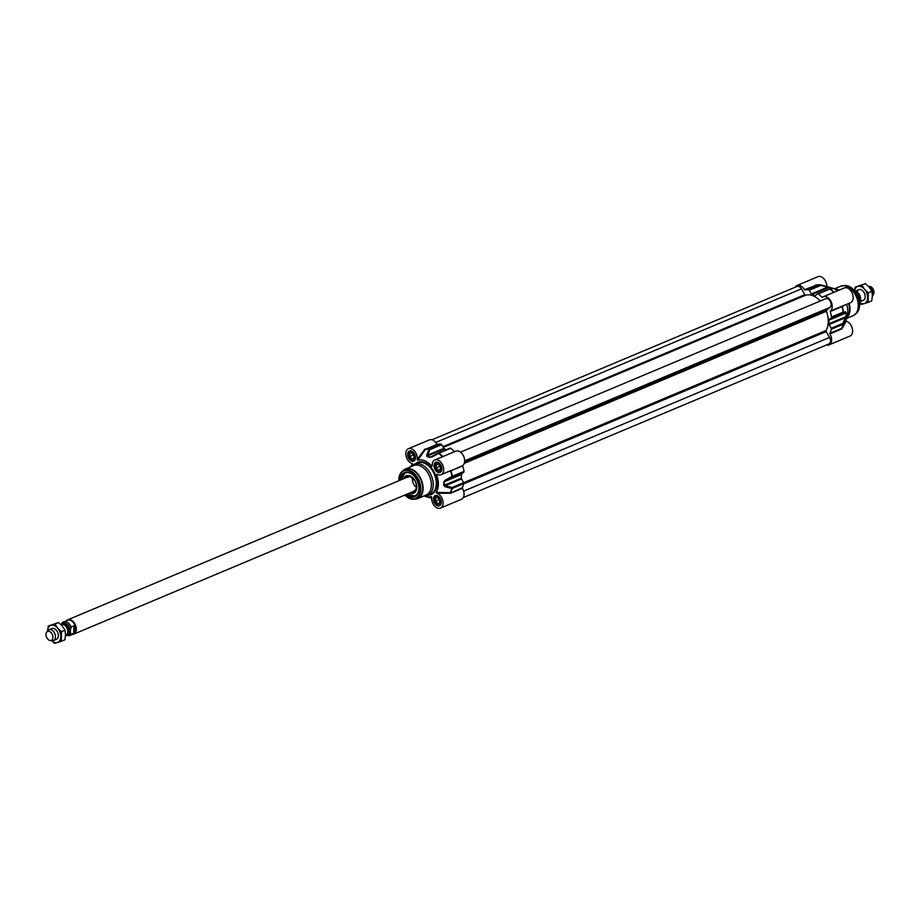 <?xml version="1.0" encoding="UTF-8"?>
<svg xmlns="http://www.w3.org/2000/svg" width="920" height="920" viewBox="0 0 920 920"><rect width="100%" height="100%" fill="white"/><g stroke="black" fill="none" stroke-linecap="round" stroke-linejoin="round"><path stroke-width="1.38" d="M436.172 467.831L436.229 464.784L438.345 464.151L440.392 466.566L440.346 469.614L438.23 470.246L436.172 467.831L439.565 466.405L440.381 467.371M438.23 470.246L440.346 469.349M439.576 465.6L439.565 466.405M436.862 470.373A4.853 3.174 -112.8 0 0 436.919 470.43A4.853 3.174 -112.8 0 0 440.369 471.58A4.853 3.174 -112.8 0 0 441.105 471.063M437.506 462.484A4.853 3.174 -112.8 0 0 436.609 462.645A4.853 3.174 -112.8 0 0 435.022 465.911A4.853 3.174 -112.8 0 0 435.022 465.991M435.424 468.061A4.554 2.978 67.2 0 1 435.022 466.072A4.554 2.978 67.2 0 1 438.702 463.243A4.554 2.978 67.2 0 1 441.404 469.671A4.554 2.978 67.2 0 1 436.804 470.315A4.554 2.978 67.2 0 1 435.424 468.061M438.989 498.985L439.806 500.756M435.597 501.216L435.643 498.168L437.759 497.536L439.817 499.951L439.76 502.998L437.655 503.631L435.597 501.216L438.978 499.79M437.655 503.631L439.772 502.734M436.919 495.857A4.853 3.174 -112.8 0 0 436.034 496.029A4.853 3.174 -112.8 0 0 434.941 497.018A4.853 3.174 -112.8 0 0 434.435 499.296A4.853 3.174 -112.8 0 0 434.435 499.376M436.275 503.757A4.853 3.174 -112.8 0 0 436.333 503.815A4.853 3.174 -112.8 0 0 439.783 504.965A4.853 3.174 -112.8 0 0 440.53 504.447M434.918 497.317A4.554 2.978 67.2 0 1 439.323 497.628A4.554 2.978 67.2 0 1 440.577 503.711A4.554 2.978 67.2 0 1 436.229 503.7A4.554 2.978 67.2 0 1 434.447 499.456A4.554 2.978 67.2 0 1 434.918 497.317M413.183 454.33L414 456.101M409.791 456.561L409.848 453.514L411.953 452.881L414.011 455.296L413.954 458.344L411.849 458.976L409.791 456.561L413.172 455.135M411.849 458.976L413.966 458.091M411.113 451.214A4.853 3.174 -112.8 0 0 410.228 451.375A4.853 3.174 -112.8 0 0 409.135 452.364A4.853 3.174 -112.8 0 0 408.629 454.652A4.853 3.174 -112.8 0 0 408.641 454.721M410.469 459.103A4.853 3.174 -112.8 0 0 410.527 459.16A4.853 3.174 -112.8 0 0 413.977 460.31A4.853 3.174 -112.8 0 0 414.724 459.793M409.112 452.663A4.554 2.978 67.2 0 1 413.528 452.973A4.554 2.978 67.2 0 1 414.77 459.057A4.554 2.978 67.2 0 1 410.423 459.046A4.554 2.978 67.2 0 1 408.641 454.802A4.554 2.978 67.2 0 1 409.112 452.663M440.461 508.104L461.449 499.284A8.004 5.232 -112.8 0 0 462.369 488.301L462.3 487.761A26.668 17.422 -112.8 0 0 463.818 483.575A0.966 0.632 -112.8 0 0 463.657 482.655L451.984 487.554L452.145 488.474A0.966 0.632 -112.8 0 0 451.984 487.554L445.291 485.772L445.061 486.691L451.731 488.554A26.553 17.342 67.2 0 1 450.248 492.683L436.275 492.418L436.701 493.212A8.004 5.232 67.2 0 1 442.761 500.411A8.004 5.232 67.2 0 1 440.461 508.104A8.004 5.232 67.2 0 1 434.228 505.574A8.004 5.232 67.2 0 1 431.71 497.294L431.572 496.719M436.804 444.072A8.004 5.232 -112.8 0 0 429.444 439.886L408.457 448.695A8.004 5.232 67.2 0 1 414.702 451.225A8.004 5.232 67.2 0 1 417.22 459.494L417.691 460.241L425.546 449.247L437.218 444.348L425.281 449.489A26.553 17.342 67.2 0 1 429.053 449.305A0.966 0.609 24.2 0 1 430.031 449.569A0.966 0.632 -112.8 0 0 429.364 449.052A0.966 0.69 95.5 0 0 429.053 449.305L426.707 454.928A0.966 0.598 22.1 0 1 427.616 455.17L430.031 449.569L441.692 444.659A0.966 0.632 -112.8 0 0 441.036 444.153A26.668 17.422 -112.8 0 0 437.218 444.348M441.692 444.659L443.831 448.362L427.616 455.17L427.225 456.055A0.966 0.644 107.4 0 0 426.903 456.308A22.183 14.501 67.2 0 1 429.72 457.516L439.012 453.169A0.966 0.632 -112.8 0 0 438.368 453.088M454.457 451.731L454.434 451.697A26.668 17.422 -112.8 0 0 450.673 448.27A0.966 0.632 -112.8 0 0 450.11 448.143L438.437 453.054A0.966 0.966 0 0 0 438.345 453.1L430.065 457.263A22.31 14.57 -112.8 0 0 427.225 456.055L444.383 448.856A0.966 0.632 67.2 0 1 443.831 448.362M444.383 448.856A22.31 14.57 67.2 0 1 446.464 449.684M450.11 448.143A0.966 0.632 -112.8 0 0 450.006 448.212L438.564 453.019M462.76 465.485L450.616 471.074A26.553 17.342 67.2 0 1 451.95 476.41L445.176 480.228L445.383 480.78L452.168 477.043A0.966 0.632 -112.8 0 0 452.364 476.272L452.168 477.043L463.841 472.144A0.966 0.632 -112.8 0 0 464.036 471.373A26.668 17.422 -112.8 0 0 462.679 465.968L462.76 465.485A8.004 5.232 -112.8 0 0 463.484 455.917A8.004 5.232 -112.8 0 0 455.837 451.145L434.849 459.966A8.004 5.232 67.2 0 1 442.773 465.313A8.004 5.232 67.2 0 1 441.048 474.72A8.004 5.232 67.2 0 1 437.034 474.179L436.586 474.605L437.816 474.593M463.841 472.144L461.598 473.972L443.819 481.907A22.183 14.501 67.2 0 1 443.75 485.461L445.061 486.691M461.391 474.582A22.31 14.57 67.2 0 1 461.322 478.17A0.966 0.632 67.2 0 0 461.518 478.952L445.291 485.772L444.176 485.38A22.31 14.57 -112.8 0 0 444.233 481.792L461.391 474.582A0.966 0.632 67.2 0 1 461.598 473.972M461.518 478.952L463.657 482.655M400.924 479.872A12.604 8.234 67.2 0 1 405.03 472.891A12.604 8.234 67.2 0 1 413.908 475.801M418.933 487.761A12.604 8.234 67.2 0 1 418.933 488.37A12.604 8.234 67.2 0 1 414.793 496.133A12.604 8.234 67.2 0 1 406.928 494.178M406.226 494.477A13.098 8.556 -112.8 0 0 418.945 487.887A13.098 8.556 -112.8 0 0 413.816 475.697A13.098 8.556 -112.8 0 0 400.211 480.171M432.239 465.577L431.767 466.256A19.401 12.673 -112.8 0 0 417.691 460.241M412.678 464.324L412.229 463.588A8.004 5.232 67.2 0 1 406.168 456.389A8.004 5.232 67.2 0 1 408.457 448.695M411.769 466.152A19.401 12.673 -112.8 0 1 412.263 465.06A19.401 12.673 -112.8 0 1 412.643 464.381L412.229 463.588M424.315 496.041A19.401 12.673 -112.8 0 0 425.454 496.443A19.401 12.673 -112.8 0 0 431.238 496.547L431.71 497.294M436.275 492.418A19.401 12.673 -112.8 0 0 436.586 474.605L437.034 474.179M432.262 465.922L431.767 466.256L432.262 465.922A8.004 5.232 67.2 0 1 434.849 459.966M423.867 496.006A16.974 11.086 -112.8 0 0 427.65 495.466A16.974 11.086 -112.8 0 0 433.228 485.012A16.974 11.086 -112.8 0 0 427.018 468.683A16.974 11.086 -112.8 0 0 414.506 464.174A16.974 11.086 -112.8 0 0 411.47 466.497M424.729 449.339L417.22 459.494M442.796 456.63L442.209 456.872M450.501 470.66L441.048 474.72M443.336 473.754L462.679 465.968M436.701 493.212L450.11 493.269L450.627 492.66A26.668 17.422 -112.8 0 0 452.145 488.474L463.818 483.575M450.11 493.269L462.3 487.761M445.176 480.228L443.819 481.907M431.1 498.145L429.019 497.547L431.1 498.145M426.707 454.928L426.903 456.308M442.359 456.78A26.553 17.342 67.2 0 0 438.656 453.41L431.813 457.102M416.518 498.939A16.008 10.453 -112.8 0 0 417.841 498.536L426.109 495.063A16.008 10.453 -112.8 0 0 431.365 485.208A16.008 10.453 -112.8 0 0 425.511 469.809A16.008 10.453 -112.8 0 0 413.712 465.554L405.444 469.027A16.008 10.453 -112.8 0 0 404.236 469.694M401.143 479.78L405.168 472.834A12.604 8.234 -112.8 0 0 401.189 479.757A12.408 8.107 -112.8 0 1 413.954 475.835M418.933 487.703A12.408 8.107 -112.8 0 1 407.215 494.063A12.604 8.234 -112.8 0 0 414.931 496.075L407.146 494.086M412.401 477.308A8.441 5.508 -112.8 0 0 406.191 477.353A8.441 5.508 -112.8 0 0 405.835 477.802M411.849 492.108A8.441 5.508 -112.8 0 0 412.413 492.177A8.441 5.508 -112.8 0 0 416.794 487.784M409.791 492.982A9.453 6.175 -112.8 0 0 413.85 493.108A9.453 6.175 -112.8 0 0 415.115 480.769A9.453 6.175 -112.8 0 0 406.525 475.674A9.453 6.175 -112.8 0 0 403.788 478.664M416.449 487.416A7.762 5.071 67.2 0 1 412.47 480.504A7.762 5.071 67.2 0 1 412.413 477.813M815.856 295.216L814.763 295.676A0.966 0.632 -112.8 0 0 815.315 295.653L817.558 293.825A0.966 0.632 67.2 0 1 818.225 293.882A26.668 17.422 67.2 0 1 821.974 297.309L822.388 297.39A8.004 5.232 67.2 0 1 823.377 296.757A8.004 5.232 67.2 0 1 831.036 301.53A8.004 5.232 67.2 0 1 830.311 311.098L830.231 311.581A26.668 17.422 67.2 0 1 831.576 316.986A0.966 0.632 67.2 0 1 831.381 317.756L843.053 312.846A0.966 0.92 -93.1 0 0 843.49 311.938L843.249 312.087A0.966 0.632 67.2 0 1 843.053 312.846L845.365 312.777A0.966 0.931 -90.3 0 0 845.813 311.938L843.49 311.938A26.553 17.342 -112.8 0 0 842.168 306.613L844.548 305.221M814.763 295.676A22.31 14.57 -112.8 0 0 811.923 294.469L829.081 287.258A22.31 14.57 67.2 0 1 831.91 288.466L831.53 288.845M811.382 293.974L809.244 290.271L820.916 285.373L820.594 284.832A0.966 0.69 95.5 0 0 820.249 284.855A0.966 0.632 67.2 0 1 820.916 285.373L827.597 287.166L811.382 293.974A0.966 0.632 -112.8 0 0 811.923 294.469M795.121 287.247A8.004 5.232 67.2 0 1 796.996 285.499A8.004 5.232 67.2 0 1 804.356 289.685L804.758 289.961A26.668 17.422 67.2 0 1 808.577 289.765A0.966 0.632 67.2 0 1 809.244 290.271M829.909 333.914L841.581 329.015L841.788 328.21A26.553 17.342 -112.8 0 0 843.283 324.082L845.698 318.4A0.966 0.598 -157.9 0 0 845.273 317.756L842.869 323.368A0.966 0.632 67.2 0 1 843.03 324.288L843.283 324.082A0.966 0.609 -155.8 0 0 842.869 323.368L831.197 328.267A0.966 0.632 67.2 0 1 831.369 329.188A26.668 17.422 67.2 0 1 829.851 333.373L829.909 333.914A8.004 5.232 67.2 0 1 828.989 344.897A8.004 5.232 67.2 0 1 826.436 345.011M831.197 328.267L829.058 324.565L845.273 317.756L846.262 316.388A22.183 14.501 -112.8 0 0 846.331 312.834L845.813 311.938M828.874 323.782A22.31 14.57 -112.8 0 0 828.931 320.195A0.966 0.632 -112.8 0 1 829.15 319.585L846.089 312.995A22.31 14.57 67.2 0 1 846.02 316.572L828.874 323.782A0.966 0.632 -112.8 0 0 829.058 324.565M829.15 319.585L831.381 317.756M826.804 286.488A8.004 5.232 -112.8 0 0 823.871 278.794A8.004 5.232 -112.8 0 0 817.972 276.678L796.996 285.499M817.776 293.733L829.219 288.926A0.966 0.632 67.2 0 1 829.897 288.972L832.232 288.443A22.183 14.501 -112.8 0 0 829.414 287.236L832.991 288.339A19.401 12.673 67.2 0 1 837.637 290.777M842.375 306.061L850.563 302.703A8.004 5.232 -112.8 0 0 852.276 293.296A8.004 5.232 -112.8 0 0 844.364 287.948L823.377 296.757M846.687 304.324A19.401 12.673 67.2 0 1 846.17 319.723L841.512 328.463L829.851 333.373M828.989 344.897L849.976 336.087A8.004 5.232 -112.8 0 0 852.276 328.394A8.004 5.232 -112.8 0 0 846.216 321.195L845.79 320.401M834.118 288.742A16.974 11.086 67.2 0 1 836.763 289.26A16.974 11.086 67.2 0 1 838.925 290.226M848.596 303.531A16.974 11.086 67.2 0 1 849.516 310.155A16.974 11.086 67.2 0 1 848.159 316.388A16.974 11.086 67.2 0 1 846.676 318.63M817.328 284.878L804.356 289.685M841.984 328.659L846.216 321.195M845.307 321.391L844.974 322.034M833.968 292.318L821.974 297.309M816.017 284.786L816.833 285.027M845.698 318.4L846.262 316.388M833.899 292.318A26.553 17.342 -112.8 0 0 830.196 288.938A0.966 0.92 -93.1 0 0 829.391 288.834M832.45 288.822A0.966 0.931 -90.3 0 0 832.013 288.707L829.656 288.788A0.966 0.966 0 0 0 829.322 288.857L817.661 293.756M816.534 285.016L820.502 284.82A0.966 0.966 0 0 1 820.651 284.843L829.081 287.258A0.966 0.644 107.4 0 1 829.414 287.236L820.594 284.832M829.345 287.212L827.356 286.637M836.763 289.26L837.959 289.662A16.008 10.453 67.2 0 1 839.155 290.133M849.171 303.289A16.008 10.453 67.2 0 1 849.988 309.361A16.008 10.453 67.2 0 1 848.711 315.238L848.159 316.388M460.506 452.134L825.792 298.69A4.853 3.174 67.2 0 1 830.392 301.518A4.853 3.174 67.2 0 1 830.07 307.315L826.539 310.212A0.966 0.632 -112.8 0 0 826.413 311.224A21.332 13.938 67.2 0 1 826.068 330.487A0.966 0.632 -112.8 0 0 826.16 331.591L829.541 337.433A4.853 3.174 67.2 0 1 828.908 343.965L463.312 497.536M432.009 439.772L797.077 286.43A4.853 3.174 67.2 0 1 801.458 288.845L804.839 294.688A0.966 0.632 -112.8 0 0 805.678 295.193A21.332 13.938 67.2 0 1 820.295 301.001M860.384 299.989A5.819 3.806 -112.8 0 0 865.214 296.792A5.819 3.806 -112.8 0 0 861.649 289.995A5.819 3.806 -112.8 0 0 857.037 292.008M859.591 302.622A9.211 6.026 -112.8 0 0 864.225 303.646A9.211 6.026 -112.8 0 0 867.652 297.827A9.211 6.026 -112.8 0 0 864.478 289.19A9.211 6.026 -112.8 0 0 857.877 286.373A9.211 6.026 -112.8 0 0 854.588 290.72M854.542 290.662L855.117 287.132L861.798 285.131L864.478 289.19L868.307 292.767L868.135 302.404L861.453 304.405L859.613 302.864M868.135 302.404L871.723 300.897L872.39 295.837L871.895 291.26L869.216 287.201L865.386 283.624L855.117 287.132M868.307 292.767L871.895 291.26M861.798 285.131L865.386 283.624M855.14 291.41A5.819 3.806 67.2 0 1 860.533 298.759A5.819 3.806 67.2 0 1 859.475 301.748M858.003 296.435L856.083 292.755M857.348 294.975A7.521 4.91 67.2 0 1 858.049 296.412L858.808 299.069M868.549 286.453A5.819 3.806 67.2 0 1 872.838 293.595A5.819 3.806 67.2 0 1 872.39 295.688M868.411 286.315L869.664 286.396A4.853 3.174 67.2 0 1 874 292.514A4.853 3.174 67.2 0 1 873.23 294.883L872.39 295.884M54.82 639.423A5.819 3.806 -112.8 0 0 57.718 632.454A5.819 3.806 -112.8 0 0 50.715 629.636M51.635 640.642A9.211 6.026 -112.8 0 0 57.385 642.562A9.211 6.026 -112.8 0 0 60.812 636.744A9.211 6.026 -112.8 0 0 57.638 628.107A9.211 6.026 -112.8 0 0 51.037 625.289A9.211 6.026 -112.8 0 0 47.61 631.062M61.295 641.32L64.883 639.814L65.55 634.754L65.055 630.177L62.376 626.117L58.546 622.541L48.277 626.048L54.958 624.047L57.638 628.107L61.468 631.683L61.295 641.32L54.613 643.321L51.589 640.63M47.61 631.108L48.277 626.048M65.055 630.177L61.468 631.683M58.546 622.541L54.958 624.047M65.515 635.49L65.883 635.329A5.819 3.806 -112.8 0 0 67.804 631.741A5.819 3.806 -112.8 0 0 65.676 626.152A5.819 3.806 -112.8 0 0 61.375 624.599L61.076 624.726M70.219 631.73L71.104 626.969L73.887 625.807L75.532 629.521L73.749 633.224L70.978 634.386L70.219 631.73A6.348 4.151 67.2 0 1 66.343 635.076M73.887 625.807L73.749 633.224M71.104 626.969A7.521 4.91 -112.8 0 0 63.618 621.817A7.521 4.91 -112.8 0 0 62.077 623.116L61.341 624.622M65.653 635.432L69.437 635.674L73.37 634.029A7.521 4.91 -112.8 0 0 75.843 629.395A7.521 4.91 -112.8 0 0 73.082 622.173A7.521 4.91 -112.8 0 0 67.539 620.172L61.72 623.461M72.496 634.397A7.762 5.071 -112.8 0 0 73.749 634.133A7.762 5.071 -112.8 0 0 76.302 629.349A7.762 5.071 -112.8 0 0 73.462 621.885A7.762 5.071 -112.8 0 0 67.746 619.827A7.762 5.071 -112.8 0 0 66.677 620.54M50.336 640.55L52.371 640.688A5.819 3.806 -112.8 0 0 53.59 640.504A5.819 3.806 -112.8 0 0 55.499 636.916A5.819 3.806 -112.8 0 0 53.371 631.315A5.819 3.806 -112.8 0 0 49.082 629.763A5.819 3.806 -112.8 0 0 48.093 630.499L46.77 632.051A4.853 3.174 -112.8 0 0 46 634.432A4.853 3.174 -112.8 0 0 50.336 640.55A4.853 3.174 -112.8 0 0 52.946 637.399A4.853 3.174 -112.8 0 0 50.669 632.235A4.853 3.174 -112.8 0 0 46.77 632.051M415.472 457.297A4.991 3.266 67.2 0 1 415.472 457.459A4.991 3.266 67.2 0 1 413.839 460.541A4.991 3.266 67.2 0 1 410.147 459.206A4.991 3.266 67.2 0 1 408.319 454.399A4.991 3.266 67.2 0 1 409.963 451.329A4.991 3.266 67.2 0 1 413.436 452.421M441.278 501.94A4.991 3.266 67.2 0 1 441.278 502.113A4.991 3.266 67.2 0 1 439.633 505.183A4.991 3.266 67.2 0 1 435.953 503.861A4.991 3.266 67.2 0 1 434.125 499.054A4.991 3.266 67.2 0 1 435.769 495.983A4.991 3.266 67.2 0 1 439.231 497.076M441.864 468.556A4.991 3.266 67.2 0 1 441.864 468.728A4.991 3.266 67.2 0 1 440.22 471.799A4.991 3.266 67.2 0 1 436.54 470.476A4.991 3.266 67.2 0 1 434.711 465.669A4.991 3.266 67.2 0 1 436.356 462.599A4.991 3.266 67.2 0 1 439.817 463.691M404.915 495.029A14.904 9.741 -112.8 0 0 420.244 489.21A14.904 9.741 -112.8 0 0 409.803 471.155A14.904 9.741 -112.8 0 0 398.9 480.102A14.904 9.741 -112.8 0 0 398.9 480.723M410.469 466.923A9.694 6.083 -66.9 0 1 412.666 464.013A9.211 5.784 113.1 0 0 410.366 466.969M414.506 464.174L417.553 462.898A16.974 11.086 67.2 0 1 430.065 467.406A16.974 11.086 67.2 0 1 436.275 483.736A16.974 11.086 67.2 0 1 430.698 494.19L427.65 495.466M428.57 495.086A17.457 11.408 -112.8 0 0 436.966 483.736A17.457 11.408 -112.8 0 0 429.249 465.589A17.457 11.408 -112.8 0 0 415.426 463.784M434.022 465.669A5.474 3.576 -112.8 0 0 439.841 472.477A5.474 3.576 -112.8 0 0 439.99 463.875A5.474 3.576 -112.8 0 0 434.022 465.669M407.64 454.399A5.474 3.576 -112.8 0 0 413.448 461.207A5.474 3.576 -112.8 0 0 413.597 452.617A5.474 3.576 -112.8 0 0 407.64 454.399M433.447 499.054A5.474 3.576 -112.8 0 0 439.254 505.862A5.474 3.576 -112.8 0 0 439.403 497.26A5.474 3.576 -112.8 0 0 433.447 499.054M425.132 448.983L425.546 449.247A26.668 17.422 -112.8 0 1 429.364 449.052L441.036 444.153M454.434 451.697L442.761 456.596A26.668 17.422 -112.8 0 0 439.012 453.169L450.673 448.27M451.099 470.384L451.007 470.879A26.668 17.422 -112.8 0 1 452.364 476.272L464.036 471.373M450.697 493.212L462.369 488.301M443.75 485.461L461.322 478.17M429.72 457.516L433.078 455.998M417.841 498.536A16.008 10.453 -112.8 0 0 423.108 488.681A16.008 10.453 -112.8 0 0 417.243 473.282A16.008 10.453 -112.8 0 0 405.444 469.027L403.075 470.568A15.939 10.408 -112.8 0 1 415.679 472.259A15.939 10.408 -112.8 0 1 422.705 488.807A15.939 10.408 -112.8 0 1 415.081 499.157L417.841 498.536M404.834 495.063A15.375 10.04 -112.8 0 0 413.471 499.238A15.375 10.04 -112.8 0 0 420.831 489.244A15.375 10.04 -112.8 0 0 414.046 473.282A15.375 10.04 -112.8 0 0 401.89 471.661A15.375 10.04 -112.8 0 0 398.82 479.849A15.375 10.04 -112.8 0 0 398.82 480.757M412.551 491.82A8.05 5.255 -112.8 0 0 415.161 480.976A8.05 5.255 -112.8 0 0 406.548 477.514M413.908 491.245A7.762 5.071 -112.8 0 0 416.495 487.784M412.194 477.514A7.762 5.071 -112.8 0 0 407.905 476.94M408.503 475.444A8.912 5.83 -112.8 0 0 406.87 476.572L406.191 477.353M412.413 492.177L413.448 492.234A8.912 5.83 -112.8 0 0 415.403 491.866M411.562 492.234A9.384 6.129 -112.8 0 0 414.644 492.625M407.422 475.456A9.384 6.129 -112.8 0 0 405.547 477.928M841.581 329.015L841.512 328.463A26.668 17.422 67.2 0 0 843.03 324.288L831.369 329.188M841.984 306.199L830.311 311.098M830.231 311.581L841.904 306.682A26.668 17.422 67.2 0 1 843.249 312.087L831.576 316.986M833.681 292.433L833.646 292.411A26.668 17.422 67.2 0 0 829.897 288.972L818.225 293.882M804.758 289.961L816.431 285.05A26.668 17.422 67.2 0 1 820.249 284.855L808.577 289.765M846.331 312.834L828.931 320.195M831.323 288.719L832.232 288.443M820.398 284.82A26.553 17.342 -112.8 0 0 818.374 284.809M834.567 288.776L840.592 286.246A16.008 10.453 67.2 0 1 852.403 290.502A16.008 10.453 67.2 0 1 858.256 305.888A16.008 10.453 67.2 0 1 852.989 315.755L846.963 318.285M841.915 285.844A15.939 10.408 67.2 0 1 843.364 285.625A15.939 10.408 67.2 0 1 858.555 305.728A15.939 10.408 67.2 0 1 855.37 314.214A15.939 10.408 67.2 0 1 854.208 315.089M840.592 286.246L844.962 285.545A15.375 10.04 67.2 0 1 859.625 304.934A15.375 10.04 67.2 0 1 856.554 313.122L852.989 315.755M829.541 337.433L463.622 491.142M826.16 331.591L463.76 483.816M826.068 330.487L463.68 482.701M826.413 311.224L464.255 463.346M826.539 310.212L464.542 462.277M830.07 307.315L464.657 460.805M805.678 295.193L443.279 447.407M804.839 294.688L442.888 446.729M801.458 288.845L435.735 442.462M856.405 293.089A4.853 3.174 67.2 0 1 859.291 298.69A4.853 3.174 67.2 0 1 859.119 299.885M859.257 300.506A5.048 3.3 -112.8 0 0 859.659 298.655A5.048 3.3 -112.8 0 0 855.876 292.445M63.698 624.68A4.853 3.174 67.2 0 1 67.206 626.094A4.853 3.174 67.2 0 1 68.919 630.683A4.853 3.174 67.2 0 1 67.447 633.615M67.24 634.064A5.232 3.427 -112.8 0 0 69.471 630.694A5.232 3.427 -112.8 0 0 67.298 625.381A5.232 3.427 -112.8 0 0 63.227 624.519M61.881 624.45A6.348 4.151 67.2 0 1 66.769 623.863A6.348 4.151 67.2 0 1 70.242 630.303M69.437 635.674A7.521 4.91 -112.8 0 0 70.978 634.386M436.356 462.599C436.966 461.311 438.575 462.472 441.186 466.106C441.853 470.269 441.531 472.178 440.22 471.799M435.769 495.983C436.39 494.695 438 495.857 440.599 499.491C441.266 503.654 440.944 505.563 439.633 505.183M409.963 451.329C410.584 450.041 412.194 451.214 414.793 454.836C415.46 459.011 415.138 460.909 413.839 460.541M410.205 467.038L412.597 463.875M425.454 496.443L429.099 497.57M412.263 465.06L412.689 464.232M404.765 495.086L413.471 499.238L415.081 499.157M398.762 480.78L401.89 471.661L403.075 470.568M407.33 477.296C409.791 478.043 407.376 472.638 415.104 481.034C417.392 486.622 416.772 490.084 413.252 491.406M845.779 320.436L844.997 322M844.962 285.545C853.61 287.029 858.521 293.457 859.682 304.83L856.554 313.122M859.51 301.967L863.328 300.368M855.002 291.237L858.82 289.639M408.25 476.79L67.746 619.827M414.264 491.096L73.749 634.133M51.98 628.556L49.082 629.763M56.476 639.285L53.59 640.504"/></g></svg>
